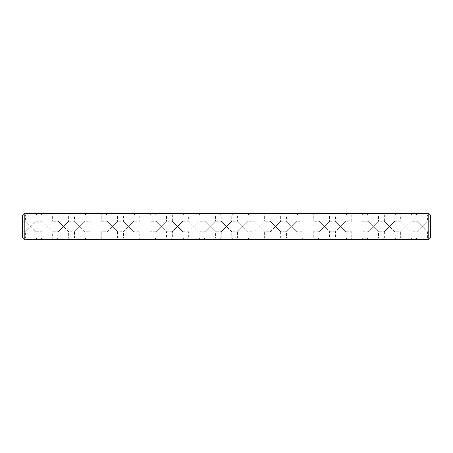 <?xml version="1.0" encoding="UTF-8"?>
<svg xmlns="http://www.w3.org/2000/svg" width="453" height="453" viewBox="0 0 453 453"><rect width="100%" height="100%" fill="white"/><g stroke="black" fill="none" stroke-linecap="round" stroke-linejoin="round"><path stroke-width="0.34" stroke-dasharray="2.27 1.7" d="M428.883 239.45L427.417 237.984L416.975 237.984L415.412 239.546L428.787 239.546L24.117 239.45L24.213 213.454L428.787 213.454L430.35 215.016L430.35 237.984L428.787 239.546L428.787 213.454L415.412 213.454L428.787 213.454M24.213 213.454L37.588 213.454L24.213 213.454L22.65 215.016L22.65 237.984L24.213 239.546L37.588 239.546L36.025 237.984L25.583 237.984L36.025 237.984L36.025 231.721L30.804 226.5L25.583 231.721L30.804 226.5L36.025 231.721L41.891 231.721L47.112 226.5L41.891 231.721L41.891 237.984L52.333 237.984L41.891 237.984L40.328 239.546L53.896 239.546L52.333 237.984L52.333 231.721L47.112 226.5L52.333 231.721L58.199 231.721L63.42 226.5L58.199 231.721L58.199 237.984L68.641 237.984L58.199 237.984L56.636 239.546L70.204 239.546L68.641 237.984L68.641 231.721L63.42 226.5L68.641 231.721L74.507 231.721L79.728 226.5L74.507 231.721L74.507 237.984L84.949 237.984L74.507 237.984L72.944 239.546L86.512 239.546L84.949 237.984L84.949 231.721L79.728 226.5L84.949 231.721L90.815 231.721L96.036 226.5L90.815 231.721L90.815 237.984L101.257 237.984L90.815 237.984L89.252 239.546L102.82 239.546L101.257 237.984L101.257 231.721L96.036 226.5L101.257 231.721L107.123 231.721L112.344 226.5L107.123 231.721L107.123 237.984L117.565 237.984L107.123 237.984L105.56 239.546L119.128 239.546L117.565 237.984L117.565 231.721L112.344 226.5L117.565 231.721L123.431 231.721L128.652 226.5L123.431 231.721L123.431 237.984L133.873 237.984L123.431 237.984L121.868 239.546L135.436 239.546L133.873 237.984L133.873 231.721L128.652 226.5L133.873 231.721L139.739 231.721L144.96 226.5L139.739 231.721L139.739 237.984L150.181 237.984L139.739 237.984L138.176 239.546L151.744 239.546L150.181 237.984L150.181 231.721L144.96 226.5L150.181 231.721L156.047 231.721L161.268 226.5L156.047 231.721L156.047 237.984L166.489 237.984L156.047 237.984L154.484 239.546L168.052 239.546L166.489 237.984L166.489 231.721L161.268 226.5L166.489 231.721L172.355 231.721L177.576 226.5L172.355 231.721L172.355 237.984L182.797 237.984L172.355 237.984L170.792 239.546L184.36 239.546L182.797 237.984L182.797 231.721L177.576 226.5L182.797 231.721L188.663 231.721L193.884 226.5L188.663 231.721L188.663 237.984L199.105 237.984L188.663 237.984L187.1 239.546L200.668 239.546L199.105 237.984L199.105 231.721L193.884 226.5L199.105 231.721L204.971 231.721L210.192 226.5L204.971 231.721L204.971 237.984L215.413 237.984L204.971 237.984L203.408 239.546L216.976 239.546L215.413 237.984L215.413 231.721L210.192 226.5L215.413 231.721L221.279 231.721L226.5 226.5L221.279 231.721L221.279 237.984L231.721 237.984L221.279 237.984L219.716 239.546L233.284 239.546L231.721 237.984L231.721 231.721L226.5 226.5L231.721 231.721L237.587 231.721L242.808 226.5L237.587 231.721L237.587 237.984L248.029 237.984L237.587 237.984L236.024 239.546L249.592 239.546L248.029 237.984L248.029 231.721L242.808 226.5L248.029 231.721L253.895 231.721L259.116 226.5L253.895 231.721L253.895 237.984L264.337 237.984L253.895 237.984L252.332 239.546L265.9 239.546L264.337 237.984L264.337 231.721L259.116 226.5L264.337 231.721L270.203 231.721L275.424 226.5L270.203 231.721L270.203 237.984L280.645 237.984L270.203 237.984L268.64 239.546L282.208 239.546L280.645 237.984L280.645 231.721L275.424 226.5L280.645 231.721L286.511 231.721L291.732 226.5L286.511 231.721L286.511 237.984L296.953 237.984L286.511 237.984L284.948 239.546L298.516 239.546L296.953 237.984L296.953 231.721L291.732 226.5L296.953 231.721L302.819 231.721L308.04 226.5L302.819 231.721L302.819 237.984L313.261 237.984L302.819 237.984L301.256 239.546L314.824 239.546L313.261 237.984L313.261 231.721L308.04 226.5L313.261 231.721L319.127 231.721L324.348 226.5L319.127 231.721L319.127 237.984L329.569 237.984L319.127 237.984L317.564 239.546L331.132 239.546L329.569 237.984L329.569 231.721L324.348 226.5L329.569 231.721L335.435 231.721L340.656 226.5L335.435 231.721L335.435 237.984L345.877 237.984L335.435 237.984L333.872 239.546L347.44 239.546L345.877 237.984L345.877 231.721L340.656 226.5L345.877 231.721L351.743 231.721L356.964 226.5L351.743 231.721L351.743 237.984L362.185 237.984L351.743 237.984L350.18 239.546L363.748 239.546L362.185 237.984L362.185 231.721L356.964 226.5L362.185 231.721L368.051 231.721L373.272 226.5L368.051 231.721L368.051 237.984L378.493 237.984L368.051 237.984L366.488 239.546L380.056 239.546L378.493 237.984L378.493 231.721L373.272 226.5L378.493 231.721L384.359 231.721L389.58 226.5L384.359 231.721L384.359 237.984L394.801 237.984L384.359 237.984L382.796 239.546L396.364 239.546L394.801 237.984L394.801 231.721L389.58 226.5L394.801 231.721L400.667 231.721L405.888 226.5L400.667 231.721L400.667 237.984L411.109 237.984L400.667 237.984L399.104 239.546L412.672 239.546L411.109 237.984L411.109 231.721L405.888 226.5L411.109 231.721L416.975 231.721L422.196 226.5L416.975 231.721L416.975 237.984L427.417 237.984L427.417 231.721L422.196 226.5L427.417 231.721L430.35 231.721L430.35 221.279L430.35 231.721M46.886 239.546L46.506 239.286L46.886 239.546M46.348 239.546L45.855 239.546L46.348 239.546M45.725 239.546L45.368 239.286L45.725 239.546M45.136 239.546L44.734 239.546L45.136 239.546M44.332 239.546L43.777 239.286L44.332 239.546M43.748 239.546L43.329 239.286L43.748 239.546M43.154 239.546L42.684 239.546L43.154 239.546M42.14 239.546L41.642 239.286L42.14 239.546M40.923 239.546L40.453 239.546L40.923 239.546M39.315 239.546L38.692 239.546M38.85 239.546L39.156 239.286L38.85 239.546M38.494 239.546L37.99 239.546M37.299 239.546L37.848 239.286L37.299 239.546M36.404 239.546L35.538 239.286L36.404 239.546M36.246 239.546L35.696 239.286L36.246 239.546M34.705 239.546L33.833 239.286L34.705 239.546M34.547 239.546L33.992 239.286L34.547 239.546M33.358 239.546L32.859 239.546L33.346 239.286M32.792 239.546L32.214 239.286L32.792 239.286M31.053 239.546L31.846 239.286L31.053 239.546M31.925 239.546L31.132 239.546L31.925 239.546M31.687 239.546L31.132 239.286L31.846 239.286L31.132 239.286L31.687 239.546M29.734 239.546L30.679 239.286L29.734 239.546M28.799 239.546L29.473 239.546L28.46 239.286L29.519 239.286L28.799 239.286M29.111 239.546L28.613 239.546L29.111 239.286M29.519 239.546L28.505 239.546L29.519 239.546M25.917 239.546L27.848 239.546L25.917 239.286M412.672 213.454L399.104 213.454L412.672 213.454L411.109 215.016L400.667 215.016L411.109 215.016L411.109 221.279L405.888 226.5L400.667 221.279L405.888 226.5L411.109 221.279L416.975 221.279L422.196 226.5L427.417 221.279L422.196 226.5L416.975 221.279L416.975 215.016L427.417 215.016L428.883 213.55M380.056 213.454L366.488 213.454L380.056 213.454L378.493 215.016L368.051 215.016L378.493 215.016L378.493 221.279L373.272 226.5L368.051 221.279L373.272 226.5L378.493 221.279L384.359 221.279L389.58 226.5L384.359 221.279L384.359 215.016L394.801 215.016L396.364 213.454L382.796 213.454L396.364 213.454M347.44 213.454L333.872 213.454L347.44 213.454L345.877 215.016L335.435 215.016L345.877 215.016L345.877 221.279L340.656 226.5L335.435 221.279L340.656 226.5L345.877 221.279L351.743 221.279L356.964 226.5L351.743 221.279L351.743 215.016L362.185 215.016L363.748 213.454L350.18 213.454L363.748 213.454M314.824 213.454L301.256 213.454L314.824 213.454L313.261 215.016L302.819 215.016L313.261 215.016L313.261 221.279L308.04 226.5L302.819 221.279L308.04 226.5L313.261 221.279L319.127 221.279L324.348 226.5L319.127 221.279L319.127 215.016L329.569 215.016L331.132 213.454L317.564 213.454L331.132 213.454M265.9 213.454L252.332 213.454L265.9 213.454L264.337 215.016L253.895 215.016L264.337 215.016L264.337 221.279L259.116 226.5L253.895 221.279L259.116 226.5L264.337 221.279L270.203 221.279L275.424 226.5L270.203 221.279L270.203 215.016L280.645 215.016L282.208 213.454L268.64 213.454L282.208 213.454M298.516 213.454L284.948 213.454L298.516 213.454L296.953 215.016L286.511 215.016L296.953 215.016L296.953 221.279L291.732 226.5L286.511 221.279L291.732 226.5L296.953 221.279L302.819 221.279L302.819 215.016L301.256 213.454M249.592 213.454L236.024 213.454L249.592 213.454L248.029 215.016L237.587 215.016L248.029 215.016L248.029 221.279L242.808 226.5L237.587 221.279L242.808 226.5L248.029 221.279L253.895 221.279L253.895 215.016L252.332 213.454M233.284 213.454L219.716 213.454L233.284 213.454L231.721 215.016L221.279 215.016L231.721 215.016L231.721 221.279L226.5 226.5L221.279 221.279L226.5 226.5L231.721 221.279L237.587 221.279L237.587 215.016L236.024 213.454M200.668 213.454L187.1 213.454L200.668 213.454L199.105 215.016L188.663 215.016L199.105 215.016L199.105 221.279L193.884 226.5L188.663 221.279L193.884 226.5L199.105 221.279L204.971 221.279L210.192 226.5L204.971 221.279L204.971 215.016L215.413 215.016L216.976 213.454L203.408 213.454L216.976 213.454M168.052 213.454L154.484 213.454L168.052 213.454L166.489 215.016L156.047 215.016L166.489 215.016L166.489 221.279L161.268 226.5L156.047 221.279L161.268 226.5L166.489 221.279L172.355 221.279L177.576 226.5L172.355 221.279L172.355 215.016L182.797 215.016L184.36 213.454L170.792 213.454L184.36 213.454M86.512 213.454L72.944 213.454L86.512 213.454L84.949 215.016L74.507 215.016L84.949 215.016L84.949 221.279L79.728 226.5L74.507 221.279L79.728 226.5L84.949 221.279L90.815 221.279L96.036 226.5L90.815 221.279L90.815 215.016L101.257 215.016L102.82 213.454L89.252 213.454L102.82 213.454M53.896 213.454L40.328 213.454L53.896 213.454L52.333 215.016L41.891 215.016L52.333 215.016L52.333 221.279L47.112 226.5L41.891 221.279L47.112 226.5L52.333 221.279L58.199 221.279L63.42 226.5L58.199 221.279L58.199 215.016L68.641 215.016L70.204 213.454L56.636 213.454L70.204 213.454M151.744 213.454L138.176 213.454L151.744 213.454L150.181 215.016L139.739 215.016L150.181 215.016L150.181 221.279L144.96 226.5L139.739 221.279L144.96 226.5L150.181 221.279L156.047 221.279L156.047 215.016L154.484 213.454M135.436 213.454L121.868 213.454L135.436 213.454L133.873 215.016L123.431 215.016L133.873 215.016L133.873 221.279L128.652 226.5L123.431 221.279L128.652 226.5L133.873 221.279L139.739 221.279L139.739 215.016L138.176 213.454M119.128 213.454L105.56 213.454L119.128 213.454L117.565 215.016L107.123 215.016L117.565 215.016L117.565 221.279L112.344 226.5L107.123 221.279L112.344 226.5L117.565 221.279L123.431 221.279L123.431 215.016L121.868 213.454M46.166 239.546L45.855 239.286L46.166 239.286M43.42 239.546L43.703 239.286L43.42 239.546M38.352 239.546L38.148 239.286L38.494 239.286M26.314 239.546L27.197 239.286L26.308 239.286M27.197 239.546L26.806 239.546L27.197 239.286M22.65 226.5L22.65 231.721L22.65 226.5M40.328 213.454L41.891 215.016L41.891 221.279L36.025 221.279L30.804 226.5L25.583 221.279L30.804 226.5L36.025 221.279L36.025 215.016L25.583 215.016L36.025 215.016L37.588 213.454M430.35 221.279L427.417 221.279L427.417 215.016L416.975 215.016L415.412 213.454M399.104 213.454L400.667 215.016L400.667 221.279L394.801 221.279L389.58 226.5L394.801 221.279L394.801 215.016L384.359 215.016L382.796 213.454M366.488 213.454L368.051 215.016L368.051 221.279L362.185 221.279L356.964 226.5L362.185 221.279L362.185 215.016L351.743 215.016L350.18 213.454M333.872 213.454L335.435 215.016L335.435 221.279L329.569 221.279L324.348 226.5L329.569 221.279L329.569 215.016L319.127 215.016L317.564 213.454M284.948 213.454L286.511 215.016L286.511 221.279L280.645 221.279L275.424 226.5L280.645 221.279L280.645 215.016L270.203 215.016L268.64 213.454M219.716 213.454L221.279 215.016L221.279 221.279L215.413 221.279L210.192 226.5L215.413 221.279L215.413 215.016L204.971 215.016L203.408 213.454M187.1 213.454L188.663 215.016L188.663 221.279L182.797 221.279L177.576 226.5L182.797 221.279L182.797 215.016L172.355 215.016L170.792 213.454M105.56 213.454L107.123 215.016L107.123 221.279L101.257 221.279L96.036 226.5L101.257 221.279L101.257 215.016L90.815 215.016L89.252 213.454M72.944 213.454L74.507 215.016L74.507 221.279L68.641 221.279L63.42 226.5L68.641 221.279L68.641 215.016L58.199 215.016L56.636 213.454M37.378 239.286L37.69 239.546L37.378 239.286M22.65 231.721L25.583 231.721L25.583 237.984L24.117 239.45M22.65 221.279L25.583 221.279L25.583 215.016L24.117 213.55"/><path stroke-width="0.68" d="M37.588 239.546L415.412 239.546M412.672 239.546L399.104 239.546M396.364 239.546L382.796 239.546M380.056 239.546L366.488 239.546M363.748 239.546L350.18 239.546M347.44 239.546L333.872 239.546M331.132 239.546L317.564 239.546M314.824 239.546L301.256 239.546M298.516 239.546L284.948 239.546M282.208 239.546L268.64 239.546M265.9 239.546L252.332 239.546M249.592 239.546L236.024 239.546M233.284 239.546L219.716 239.546M38.692 239.546L39.315 239.546M37.99 239.546L38.613 239.546M216.976 239.546L203.408 239.546M200.668 239.546L187.1 239.546M184.36 239.546L170.792 239.546M168.052 239.546L154.484 239.546M151.744 239.546L138.176 239.546M135.436 239.546L121.868 239.546M119.128 239.546L105.56 239.546M102.82 239.546L89.252 239.546M86.512 239.546L72.944 239.546M70.204 239.546L56.636 239.546M53.896 239.546L40.328 239.546M24.213 213.454L22.65 215.016L22.65 237.984L24.213 239.546L24.213 213.454L428.787 213.454L428.787 239.546L430.35 237.984L430.35 215.016L428.787 213.454"/></g></svg>
